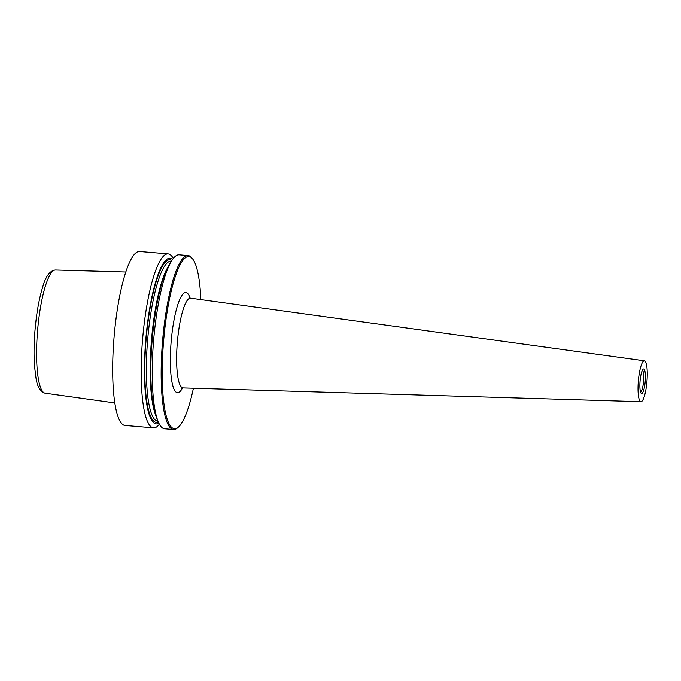 <?xml version="1.0" encoding="UTF-8"?>
<svg xmlns="http://www.w3.org/2000/svg" width="681" height="681" viewBox="0 0 681 681"><rect width="100%" height="100%" fill="white"/><g stroke="black" fill="none" stroke-linecap="round" stroke-linejoin="round"><path stroke-width="1.02" d="M173.289 258.422A87.296 18.302 94.8 0 0 169.016 254.056A87.296 18.302 94.8 0 0 168.105 253.868L139.605 251.476A87.296 18.302 94.8 0 0 114.272 334.737A87.296 18.302 94.8 0 0 124.112 425.267A87.296 18.302 94.8 0 0 125.023 425.455L153.523 427.847A87.296 18.302 94.8 0 0 159.388 424.22M168.105 253.868A87.296 18.302 94.8 0 0 142.772 337.129A87.296 18.302 94.8 0 0 152.612 427.659A87.296 18.302 94.8 0 0 153.523 427.847M200.844 299.58A86.419 18.115 94.8 0 0 192.57 258.814L191.829 257.895A87.296 18.302 94.8 0 0 189.003 255.733A87.296 18.302 94.8 0 0 188.092 255.545A87.296 18.302 94.8 0 0 162.75 338.806A87.296 18.302 94.8 0 0 172.591 429.328A87.296 18.302 94.8 0 0 173.502 429.524A87.296 18.302 94.8 0 0 177.588 427.821L178.465 427.047A86.419 18.115 94.8 0 0 193.413 388.221M192.57 258.814A86.419 18.115 94.8 0 0 189.769 256.669A86.419 18.115 94.8 0 0 163.985 336.737A86.419 18.115 94.8 0 0 173.527 428.536A86.419 18.115 94.8 0 0 178.465 427.047M188.092 255.545L179.154 254.796A87.296 18.302 94.8 0 0 171.859 260.448A87.296 18.302 94.8 0 0 153.625 340.253A87.296 18.302 94.8 0 0 158.324 421.982A87.296 18.302 94.8 0 0 163.661 428.579A87.296 18.302 94.8 0 0 164.572 428.775L173.502 429.524M172.599 259.342A83.142 17.425 94.8 0 0 170.965 258.38A83.142 17.425 94.8 0 0 146.151 335.41A83.142 17.425 94.8 0 0 155.336 423.727A83.142 17.425 94.8 0 0 158.869 423.199M644.405 360.811L190.629 298.167A45.031 9.44 94.8 0 0 190.518 298.159A45.031 9.44 94.8 0 0 177.452 341.104A45.031 9.44 94.8 0 0 182.525 387.812A45.031 9.44 94.8 0 0 183.002 387.906A45.031 9.44 94.8 0 0 183.104 387.915L640.983 401.688A20.515 4.299 94.8 0 0 646.899 382.007A20.515 4.299 94.8 0 0 644.575 360.845A20.515 4.299 94.8 0 0 644.405 360.811A20.515 4.299 94.8 0 0 638.42 380.253A20.515 4.299 94.8 0 0 640.719 401.645A20.515 4.299 94.8 0 0 640.983 401.688M640.54 391.992A10.913 2.29 94.8 0 0 643.562 381.326A10.913 2.29 94.8 0 0 642.353 370.302M643.8 369.008A12.309 2.579 -85.2 0 1 645.162 382.084A12.309 2.579 -85.2 0 1 641.493 393.482A12.309 2.579 -85.2 0 1 641.093 393.184A12.309 2.579 -85.2 0 1 640.072 381.028A12.309 2.579 -85.2 0 1 643.102 369.221A12.309 2.579 -85.2 0 1 643.8 369.008M158.332 422.016A81.618 17.11 94.8 0 1 155.481 422.211A81.618 17.11 94.8 0 1 146.466 335.512A81.618 17.11 94.8 0 1 170.82 259.895A81.618 17.11 94.8 0 1 171.876 260.423L169.526 264.117A83.142 17.425 94.8 0 0 152.161 340.134A83.142 17.425 94.8 0 0 156.63 417.972L158.324 421.982M44.682 393.073A61.818 12.956 94.8 0 0 45.176 393.192A61.818 12.956 94.8 0 0 45.193 393.192L44.078 392.937C36.102 388.196 36.263 379.521 34.544 366.369C33.769 355.72 33.905 343.862 34.961 330.804C36.433 313.507 39.013 298.916 42.69 287.041C45.763 276.103 50.036 270.425 55.519 269.999A61.818 12.956 94.8 0 0 55.51 269.999A61.818 12.956 94.8 0 0 37.685 329.323A61.818 12.956 94.8 0 0 44.682 393.073M171.416 261.155L171.135 261.129A80.307 16.838 94.8 0 0 147.828 337.725A80.307 16.838 94.8 0 0 156.877 421.011A80.307 16.838 94.8 0 0 157.72 421.19L157.992 421.216M189.131 297.725L190.51 298.15A45.031 9.44 94.8 0 0 190.51 298.15A45.031 9.44 94.8 0 0 177.443 341.104A45.031 9.44 94.8 0 0 182.517 387.812A45.031 9.44 94.8 0 0 182.993 387.906L181.401 388.247M190.067 298.082A50.275 10.538 94.8 0 0 186.373 292.617A50.275 10.538 94.8 0 0 171.374 339.189A50.275 10.538 94.8 0 0 176.924 392.588A50.275 10.538 94.8 0 0 182.534 387.906M167.015 268.774A80.307 16.838 94.8 0 0 151.48 340.074A80.307 16.838 94.8 0 0 154.927 412.967M45.176 393.192L114.825 402.922M55.51 269.999L125.798 272"/></g></svg>
